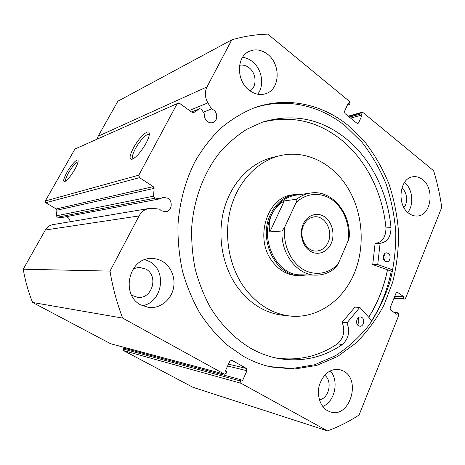 <?xml version="1.0" encoding="UTF-8"?>
<svg xmlns="http://www.w3.org/2000/svg" width="465" height="465" viewBox="0 0 465 465"><rect width="100%" height="100%" fill="white"/><g stroke="black" fill="none" stroke-linecap="round" stroke-linejoin="round"><path stroke-width="0.7" d="M331.179 243.474C327.302 252.489 317.322 256.076 309.771 250.856C302.163 245.776 299.065 233.029 303.285 223.944C307.388 214.778 317.572 211.656 324.884 217.016C332.266 222.241 335.166 234.529 331.179 243.474M303.616 225.258C298.141 236.214 306.243 252.024 316.648 251.036C321.751 250.606 325.57 247.723 328.104 242.381C333.556 231.163 324.965 215.156 314.2 216.853C309.545 217.515 306.017 220.317 303.616 225.258M296.176 195.131L295.304 195.254C285.057 197.154 277.21 203.542 271.763 214.412C258.819 239.498 277.035 276.012 301 274.821L315.45 275.123M301.872 194.306L294.653 194.527C284.225 196.474 276.239 202.978 270.694 214.034C257.494 239.597 276.036 276.803 300.454 275.629L306.865 274.943M282.005 231.018L284.708 227.176C282.761 243.526 289.991 260.772 301.843 268.601C313.701 276.466 328.604 274.269 338.131 263.917L335.939 267.392C330.121 272.513 323.512 275.1 316.119 275.141C297.78 275.617 280.726 254.198 282.005 231.018L269.84 231.89C268.601 225.659 269.247 219.835 271.763 214.412C274.344 209.012 278.529 204.507 284.318 200.897L296.705 199.218C300.855 195.939 305.366 193.899 310.242 193.097L295.304 195.254M338.131 263.917L348.419 240.114C350.081 224.618 343.67 208.285 332.475 200.026C321.292 191.772 306.243 192.626 295.984 202.763C296.85 201.136 297.094 199.956 296.705 199.218M310.242 193.097C331.167 189.203 350.877 212.447 349.262 237.063L348.419 240.114M284.708 227.176L295.984 202.763M269.84 231.89L284.318 200.897M392.879 269.967L377.725 264.562L380.079 243.497L380.533 243.212C387.479 241.899 390.972 236.697 391.001 227.6L385.962 227.926C382.689 192.76 365.949 159.21 340.264 139.018C316.671 120.679 290.561 115.111 261.94 122.312M392.634 271.171L391.274 271.153L372.727 264.562L375.075 243.683L380.294 243.218L375.29 243.41M384.119 254.349C385.363 256.349 385.404 258.36 384.241 260.394M388.339 253.425C391.391 255.395 390.199 261.981 386.81 261.824L385.101 261.266C382.05 259.325 383.212 252.739 386.572 252.855L388.339 253.425M357.969 318.019C359.253 320.385 359.067 322.6 357.405 324.663M361.886 317.473C365.321 319.461 363.554 326.837 359.776 326.209L358.474 325.738C355.039 323.779 356.765 316.415 360.515 316.985L361.886 317.473M375.563 243.398C382.457 242.079 385.921 236.918 385.956 227.926L391.007 227.6C387.705 192.126 370.89 158.269 345.065 137.867C320.089 118.412 292.561 113.169 262.469 122.132L247.002 129.148C237.115 135.385 228.024 143.174 219.736 152.508C204.007 172.335 193.911 198.758 191.731 227.054C191.307 241.283 192.481 255.361 195.248 269.281C198.904 282.906 203.966 295.688 210.442 307.615C221.032 324.698 234.581 338.392 249.885 347.808C258.889 352.999 268.195 356.527 277.791 358.393C301.314 362.438 322.82 357.823 342.304 344.553L342.304 344.548C348.663 338.729 350.226 331.493 347 322.844L359.829 307.371L372.017 320.897M274.937 357.788C297.734 361.276 318.572 356.62 337.456 343.821L342.304 344.553M342.304 344.548L337.45 343.815C343.78 338.049 345.344 330.882 342.13 322.309L355.045 307.057M160.216 198.776L61.531 217.591L57.108 217.027L56.463 215.795L56.881 210.215L56.242 208.977L153.241 186.622L154.089 188.366L153.578 196.178L154.427 197.916L160.216 198.776L163.052 197.311L167.871 198.241C173.236 201.392 171.829 211.023 165.877 211.755L161.361 210.802L159.542 209.134L152.782 208.367L148.771 208.523C144.522 209.436 141.284 211.906 139.052 215.934L45.332 230.012C47.041 227.129 49.511 225.339 52.754 224.653L53.231 224.578M70.017 221.753C69.948 219.753 69.076 218.213 67.402 217.132L66.39 216.667M193.411 112.815L199.671 108.641L201.601 109.391L204.402 114.006C204.112 117.139 205.17 119.674 207.576 121.603C209.378 122.847 211.209 123.138 213.075 122.481C217.696 120.958 218.021 112.978 213.598 109.984L211.552 108.961L207.878 102.875C204.856 97.4 204.554 92.076 206.983 86.909L231.768 39.839C243.753 36.346 255.773 34.439 267.817 34.125L349.401 101.347L349.895 103.486L349.436 104.491L348.151 103.433L344.489 111.408L344.989 113.559L356.969 123.277L357.911 123.51L358.596 122.876L362.165 114.948L360.904 113.913L361.357 112.908L348.57 116.459M133.455 147.911C138.564 138.279 147.847 129.154 149.126 132.711C149.782 134.571 148.742 138.111 146.004 143.319C140.814 152.212 136.117 157.559 131.915 159.35C129.026 159.35 129.537 155.537 133.455 147.911M148.916 134.426L149.282 134.676L148.916 134.426C146.731 133.298 139.517 140.947 135.449 148.591C132.455 154.316 131.694 157.722 133.17 158.803L133.205 158.815M67.018 172.236C71.075 164.959 77.3 158.193 78.027 160.355C78.428 161.756 77.359 164.761 74.819 169.382C70.657 176.351 67.239 180.455 64.565 181.705C62.851 181.565 63.664 178.409 67.018 172.236M78.044 161.855C75.801 162.361 72.633 166.011 68.535 172.794C66.106 177.194 65.17 179.967 65.716 181.112M387.525 269.822C384.032 287.079 377.778 302.895 368.762 317.258M391.274 271.153C387.653 289.137 381.155 305.627 371.768 320.618M253.477 108.159C285.272 97.243 319.484 105.078 345.286 125.928L362.026 142.307C371.82 154.926 379.853 168.842 386.136 184.059C391.338 199.776 394.558 215.975 395.802 232.657C395.895 249.38 393.965 265.753 390.013 281.778C384.933 297.368 377.981 311.771 369.158 324.983C359.34 337.282 348.035 347.57 335.242 355.847L314.567 364.769L292.328 368.501L269.415 366.594M347.913 125.242L364.734 141.738C374.563 154.456 382.631 168.475 388.932 183.797C394.14 199.625 397.36 215.94 398.592 232.733C398.656 249.566 396.692 266.038 392.698 282.162L383.985 305.034C376.383 319.321 367.059 331.981 356.01 343.019L337.491 356.539L316.677 365.426L294.304 369.071L271.264 367.013C261.557 364.915 252.129 361.264 242.968 356.062L226.775 344.751C216.638 335.585 207.588 324.919 199.619 312.753C192.405 299.855 186.703 286.016 182.507 271.229C179.269 256.099 177.752 240.771 177.961 225.229C179.502 202.066 185.541 179.967 195.469 160.692C202.728 148.428 211.133 137.623 220.683 128.294C230.739 119.912 241.428 113.291 252.757 108.432C285.475 95.912 321.216 103.579 347.913 125.242M343.804 371.192C361.351 380.51 349.488 418.244 330.609 412.007L327.546 410.723C320.123 406.596 316.479 394.977 319.478 384.793C323.541 373.767 330.15 368.652 339.305 369.448L343.804 371.192M330.237 370.814C339.357 380.422 334.963 401.836 322.745 406.468M422.609 179.635C434.92 188.621 431.2 215.516 417.425 216.004C414.396 216.254 411.513 215.342 408.77 213.272C396.436 204.774 399.592 177.938 412.943 176.77C416.355 176.281 419.575 177.235 422.609 179.635M404.533 182.396C412.577 188.674 414.274 204.513 407.764 212.429M162.698 261.551C171.8 267.044 176.194 279.5 172.934 290.311C169.742 301.134 159.268 308.725 148.719 307.499L140.744 304.889C120.423 294.769 128.857 257.976 151.049 258.511C155.217 258.389 159.1 259.4 162.698 261.551M145.115 259.598L149.782 261.667C167.458 271.153 162.215 302.837 142.261 305.674M267.648 54.329C280.819 64.217 280.157 88.652 266.509 93.43C260.784 95.552 255.076 94.54 249.385 90.39C236.435 81.218 236.098 57.317 248.792 51.563C255.111 48.645 261.394 49.563 267.648 54.329M242.585 57.323C246.037 57.736 249.263 59.119 252.257 61.479C262.039 68.89 264.759 85.514 257.662 94.226M239.597 65.309C242.887 64.629 246.043 65.437 249.054 67.733C256.523 73.226 257.133 86.647 250.106 90.925M133.321 268.724L139.169 267.294L145.964 269.13C158.896 275.937 152.195 299.309 137.71 297.368L131.647 295.258M401.83 188.052C407.171 191.993 408.299 202.49 403.928 207.524M324.64 375.203C332.783 380.806 329.115 398.47 319.438 399.848M56.242 208.977L45.808 202.746L45.32 200.967L74.952 149.009L177.2 103.596L179.368 103.166L192.295 112.524L193.673 112.751M206.983 86.909L98.179 136.193L97.075 139.186M98.179 136.193L117.883 101.207L231.768 39.839M240.422 380.98L241.004 383.265L327.453 430.875L192.876 387.269L123.597 350.616L123.149 348.953L240.422 380.98L240.986 379.725L242.538 380.579L246.973 370.733L227.635 365.99M240.986 379.725L123.603 348.058L123.149 348.953M125.341 347.669L124.963 348.425M110.467 343.67L224.56 374.168L110.699 343.763L32.608 302.483C28.319 291.805 25.197 280.715 23.25 269.212L45.332 230.012M224.264 374.046L122.667 318.101C116.895 303.052 112.675 287.387 110.007 271.101L139.052 215.934M224.56 374.168L226.316 373.192L226.897 371.924L225.31 371.047L229.873 361.113L231.901 360.282L231.192 360.119M228.478 364.147L246.392 368.454L231.901 360.282M246.392 368.454L246.973 370.733M327.453 430.875C338.619 426.812 349.169 421.505 359.096 414.966L398.79 315.293L398.319 313.276L397.523 312.73L394.093 312.445M393.954 298.315L404.05 298.896L403.26 298.35L403.893 296.757L397.627 292.386L397.133 292.212L396.093 293.014L390.054 307.987L390.53 310.021L396.877 314.34L397.523 312.73M404.05 298.896L404.527 299.065L405.567 298.263L441.75 207.407C439.989 194.934 437.28 182.716 433.63 170.736L362.973 112.524L362.02 112.292L361.357 112.908M45.32 200.967L138.849 175.148L177.2 103.596M138.849 175.148L139.506 177.653L45.808 202.746M153.241 186.622L139.506 177.653M32.608 302.483L122.667 318.101M110.007 271.101L23.25 269.212M349.436 104.491L347.378 105.107M362.165 114.948L350.604 118.11M360.904 113.913L349.355 117.099M403.26 298.35L394.151 297.827M403.893 296.757L394.779 296.263M211.552 108.961L203.304 112.199M294.653 194.527L291.869 194.934C267.485 197.439 254.558 237.214 271.49 260.295C278.506 270.13 287.225 275.222 297.641 275.565M274.007 157.1L272.025 157.565C250.548 163 231.657 182.454 224.269 208.5C216.934 234.546 221.962 265.155 236.912 286.428C249.571 303.645 265.038 313.271 283.313 315.305L289.521 315.973M347.646 187.662C332.62 162.924 305.087 149.149 279.151 155.897C257.465 161.384 238.376 181.123 230.913 207.588C223.508 234.052 228.6 265.166 243.724 286.777C256.529 304.267 272.165 314.044 290.619 316.095C317.461 318.606 342.67 300.745 354.109 273.769C365.531 246.723 362.967 212.557 347.646 187.662M368.716 317.211C377.731 302.855 383.98 287.05 387.467 269.805M377.778 264.591L372.779 264.591M359.631 307.475L354.708 307.092M347.064 322.431L342.194 321.902M347 322.844L342.13 322.309M380.079 243.497L375.075 243.683M377.609 264.219L372.616 264.225M155.118 198.166L57.631 217.202M241.004 383.265L123.597 350.616M356.992 123.295L358.596 122.876M397.627 292.386L396.645 292.34M207.878 102.875L189.441 110.461M199.444 108.769L191.534 111.972M56.463 215.795L153.578 196.178M154.089 188.366L56.881 210.215M316.345 251.042L316.648 251.036M277.791 358.393L276.565 358.149M359.829 307.371L354.9 306.987M149.341 134.019L149.126 132.711M78.132 160.861L78.027 160.355M271.264 367.013L269.996 366.728M148.166 307.429L148.719 307.499M265.922 93.657L266.509 93.43M137.71 297.368L137.338 297.333M348.175 116.145L362.02 112.292M404.527 299.065L393.901 298.449M148.771 208.523L52.754 224.653M199.671 108.641L191.504 111.949M272.025 157.565L279.151 155.897"/></g></svg>
